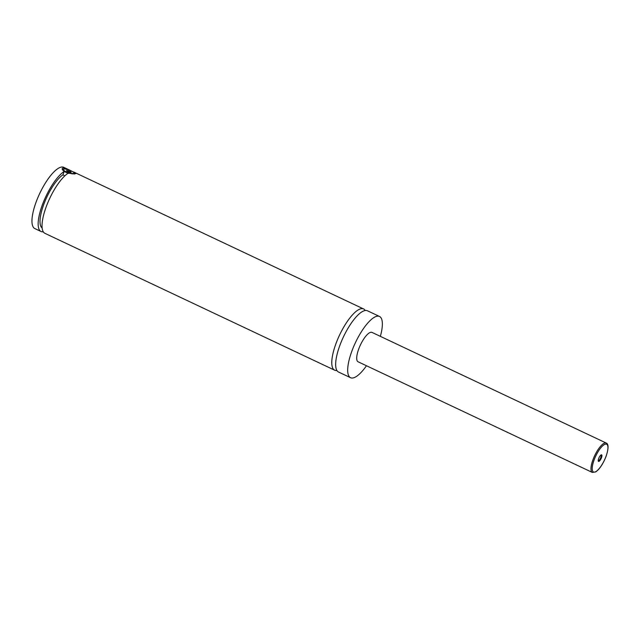 <?xml version="1.0" encoding="UTF-8"?>
<svg xmlns="http://www.w3.org/2000/svg" width="640" height="640" viewBox="0 0 640 640"><rect width="100%" height="100%" fill="white"/><g stroke="black" fill="none" stroke-linecap="round" stroke-linejoin="round"><path stroke-width="0.96" d="M366.472 365.752A33.864 10.576 -64.7 0 1 350.56 377.712L338.536 372.032A33.864 10.576 -64.7 0 1 340.08 344.808A33.864 10.576 -64.7 0 1 367.464 310.784L379.488 316.464A33.864 10.576 -64.7 0 1 380.36 336.352M336.896 370.48A33.864 10.576 -64.7 0 1 334.656 370.2A33.864 10.576 -64.7 0 1 336.2 342.976A33.864 10.576 -64.7 0 1 363.584 308.952A33.864 10.576 -64.7 0 1 365.224 310.504M68.424 173.376A6.32 1.52 -159.4 0 1 62.776 169.624A6.32 1.52 -159.4 0 1 63.096 169.344A6.32 1.52 -159.4 0 1 63.264 169.288M74.296 173.112A5.872 1.416 20.6 0 0 69.56 170.2A5.872 1.416 20.6 0 0 63.808 169.056A5.872 1.416 20.6 0 0 63.648 169.112A5.872 1.416 20.6 0 0 66.808 172.12A5.872 1.416 20.6 0 0 73.896 173.824A5.872 1.416 20.6 0 0 74.296 173.112L74.56 173.648A6.32 1.52 -159.4 0 1 74.616 174.064M69.416 170.144L69.448 170.064C66.408 168.6 64.192 167.944 62.8 168.096C61.632 168.624 62.104 169.736 64.208 171.44L62.944 174.8L64.808 175.88M62.8 168.096L62.216 168.56M334.656 370.2L44.912 233.336A33.864 10.576 -64.7 0 1 46.456 206.112A33.864 10.576 -64.7 0 1 68.088 173.272L75.736 173.648L73.256 172.08M598.688 458.48A3.632 1.136 115.3 0 0 598.272 461.064A3.632 1.136 115.3 0 0 599.632 460.864A3.632 1.136 115.3 0 0 601.464 457.752A3.632 1.136 115.3 0 0 601.208 454.856A3.632 1.136 115.3 0 0 598.688 458.48M598.216 460.624A3.072 0.96 115.3 0 0 598.28 460.664A3.072 0.96 115.3 0 0 600.76 457.584A3.072 0.96 115.3 0 0 600.904 455.112A3.072 0.96 115.3 0 0 600.832 455.088M592.36 472.448L358.08 361.784A16.256 5.08 -64.7 0 1 358.824 348.72A16.256 5.08 -64.7 0 1 371.968 332.392L606.24 443.056A16.256 5.08 -64.7 0 0 593.096 459.384A16.256 5.08 -64.7 0 0 592.36 472.448L595.832 471.864L598.224 469.808C601.288 466.432 603.88 462 606 456.528C609.824 445.256 607.296 443.4 606.24 443.056M350.56 377.712A33.864 10.576 -64.7 0 1 352.104 350.488A33.864 10.576 -64.7 0 1 379.488 316.464M73.32 171.896A33.864 10.576 -64.7 0 1 73.848 172.088L363.584 308.952M42.152 227.992A30.256 9.448 -64.7 0 1 44.376 202.824A30.256 9.448 -64.7 0 1 62.944 174.8M43.272 231.784A33.864 10.576 -64.7 0 1 41.04 231.504L34.832 228.576A33.864 10.576 -64.7 0 1 36.376 201.352A33.864 10.576 -64.7 0 1 63.76 167.328L69.968 170.256A33.864 10.576 -64.7 0 1 70.528 170.6M41.04 231.504A33.864 10.576 -64.7 0 1 42.576 204.28A33.864 10.576 -64.7 0 1 64.208 171.44M69.448 170.064A33.864 10.576 -64.7 0 1 69.968 170.256M70.832 171.744L66.608 170.384L66.872 171.136L69.112 172.2L71.088 172.496L70.832 171.744L70.576 172.424M68.592 170.688L68.184 171.76M594.216 459.656A15.352 4.792 115.3 0 0 594.832 472.064A15.352 4.792 115.3 0 0 605.936 456.576A15.352 4.792 115.3 0 0 605.32 444.168A15.352 4.792 115.3 0 0 594.216 459.656M63.648 169.112L63.096 169.344"/></g></svg>
